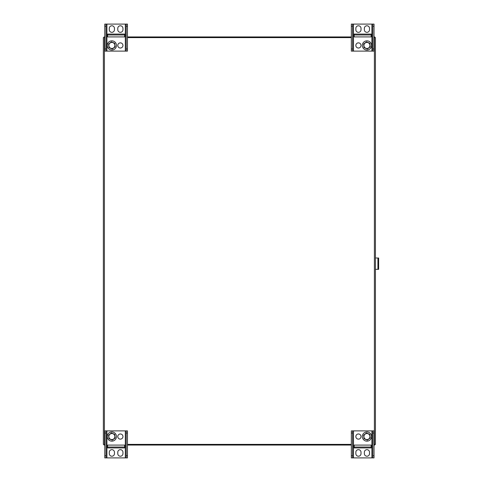 <?xml version="1.0" encoding="UTF-8"?>
<svg xmlns="http://www.w3.org/2000/svg" width="482" height="482" viewBox="0 0 482 482"><rect width="100%" height="100%" fill="white"/><g stroke="black" fill="none" stroke-linecap="round" stroke-linejoin="round"><path stroke-width="0.72" d="M103.365 37.626L103.365 444.374L103.365 37.626L104.781 37.626M104.781 444.374L103.365 444.374M374.02 37.626L375.436 37.626L375.436 444.374L374.02 444.374M375.436 37.626L375.436 444.374M127.453 37.626L351.348 37.626M351.348 444.374L127.453 444.374M374.761 444.374L374.761 445.055L374.02 445.055M351.348 445.055L127.453 445.055M104.781 445.055L104.046 445.055L104.046 444.374M104.046 37.626L104.046 36.945L104.781 36.945M127.453 36.945L351.348 36.945M374.02 36.945L374.761 36.945L374.761 37.626M127.453 26.227L127.453 24.1L126.206 24.1L126.206 48.989L127.453 48.989L127.453 26.227L126.206 26.227M127.453 48.989L127.453 51.116L126.206 51.116L126.206 48.989M124.621 34.077L107.613 34.077L107.613 36.909L124.621 36.909L124.621 34.077M122.952 28.36A2.585 2.585 0 0 0 120.367 25.775A2.585 2.585 0 0 0 117.783 28.36L117.783 29.751A2.585 2.585 0 0 0 120.367 32.336A2.585 2.585 0 0 0 122.952 29.751L122.952 28.36M106.028 48.989L106.028 51.116L104.781 51.116L104.781 48.989L106.028 48.989L106.028 24.1L126.206 24.1M106.028 51.116L126.206 51.116M109.281 29.751L109.281 28.36A2.585 2.585 0 0 1 111.866 25.775A2.585 2.585 0 0 1 114.451 28.36L114.451 29.751A2.585 2.585 0 0 1 111.866 32.336A2.585 2.585 0 0 1 109.281 29.751M122.952 45.447A2.585 2.585 0 0 0 120.367 42.862A2.585 2.585 0 0 0 117.783 45.447A2.585 2.585 0 0 0 120.367 48.031A2.585 2.585 0 0 0 122.952 45.447M104.781 48.989L104.781 24.1L106.028 24.1M106.028 26.227L104.781 26.227M107.613 36.909L124.621 36.909M107.613 34.975L124.621 34.975M108.167 48.182A4.603 4.603 0 0 0 116.09 47.284A4.603 4.603 0 0 0 111.348 40.874A4.603 4.603 0 0 0 108.167 48.182M115.186 46.887L114.776 43.296L111.456 41.85L108.546 44.001L108.956 47.598L112.276 49.044L115.186 46.887M109.444 47.242A3.013 3.013 0 0 0 114.632 46.646A3.013 3.013 0 0 0 111.523 42.452A3.013 3.013 0 0 0 109.444 47.242M351.348 455.773L351.348 457.9L352.595 457.9L352.595 433.011L351.348 433.011L351.348 455.773L352.595 455.773M351.348 433.011L351.348 430.884L352.595 430.884L352.595 433.011M354.186 447.923L371.188 447.923L371.188 445.091L354.186 445.091L354.186 447.923M355.849 453.64A2.585 2.585 0 0 0 358.433 456.225A2.585 2.585 0 0 0 361.018 453.64L361.018 452.249A2.585 2.585 0 0 0 358.433 449.664A2.585 2.585 0 0 0 355.849 452.249L355.849 453.64M372.773 433.011L372.773 430.884L374.02 430.884L374.02 433.011L372.773 433.011L372.773 457.9L352.595 457.9M372.773 430.884L352.595 430.884M369.519 452.249L369.519 453.64A2.585 2.585 0 0 1 366.935 456.225A2.585 2.585 0 0 1 364.35 453.64L364.35 452.249A2.585 2.585 0 0 1 366.935 449.664A2.585 2.585 0 0 1 369.519 452.249M355.849 436.553A2.585 2.585 0 0 0 358.433 439.138A2.585 2.585 0 0 0 361.018 436.553A2.585 2.585 0 0 0 358.433 433.969A2.585 2.585 0 0 0 355.849 436.553M374.02 433.011L374.02 457.9L372.773 457.9M372.773 455.773L374.02 455.773M371.188 445.091L354.186 445.091M371.188 447.025L354.186 447.025M370.634 433.818A4.603 4.603 0 0 0 362.717 434.716A4.603 4.603 0 0 0 367.459 441.126A4.603 4.603 0 0 0 370.634 433.818M363.615 435.113L364.024 438.704L367.344 440.15L370.254 437.999L369.845 434.403L366.525 432.957L363.615 435.113M369.357 434.758A3.013 3.013 0 0 0 364.169 435.354A3.013 3.013 0 0 0 367.278 439.548A3.013 3.013 0 0 0 369.357 434.758M104.781 455.773L104.781 457.9L106.028 457.9L106.028 433.011L104.781 433.011L104.781 455.773L106.028 455.773M104.781 433.011L104.781 430.884L106.028 430.884L106.028 433.011M117.783 436.553A2.585 2.585 0 0 0 120.367 439.138A2.585 2.585 0 0 0 122.952 436.553A2.585 2.585 0 0 0 120.367 433.969A2.585 2.585 0 0 0 117.783 436.553M107.613 447.923L124.621 447.923L124.621 445.091L107.613 445.091L107.613 447.923M109.281 453.64A2.585 2.585 0 0 0 111.866 456.225A2.585 2.585 0 0 0 114.451 453.64L114.451 452.249A2.585 2.585 0 0 0 111.866 449.664A2.585 2.585 0 0 0 109.281 452.249L109.281 453.64M126.206 433.011L126.206 430.884L127.453 430.884L127.453 433.011L126.206 433.011L126.206 457.9L106.028 457.9M126.206 430.884L106.028 430.884M122.952 452.249L122.952 453.64A2.585 2.585 0 0 1 120.367 456.225A2.585 2.585 0 0 1 117.783 453.64L117.783 452.249A2.585 2.585 0 0 1 120.367 449.664A2.585 2.585 0 0 1 122.952 452.249M127.453 433.011L127.453 457.9L126.206 457.9M126.206 455.773L127.453 455.773M124.621 445.091L107.613 445.091M124.621 447.025L107.613 447.025M115.566 433.818A4.603 4.603 0 0 0 107.643 434.716A4.603 4.603 0 0 0 112.39 441.126A4.603 4.603 0 0 0 115.566 433.818M108.546 435.113L108.956 438.704L112.276 440.15L115.186 437.999L114.776 434.403L111.456 432.957L108.546 435.113M114.288 434.758A3.013 3.013 0 0 0 109.101 435.354A3.013 3.013 0 0 0 112.21 439.548A3.013 3.013 0 0 0 114.288 434.758M374.02 26.227L374.02 24.1L372.773 24.1L372.773 48.989L374.02 48.989L374.02 26.227L372.773 26.227M374.02 48.989L374.02 51.116L372.773 51.116L372.773 48.989M361.018 45.447A2.585 2.585 0 0 0 358.433 42.862A2.585 2.585 0 0 0 355.849 45.447A2.585 2.585 0 0 0 358.433 48.031A2.585 2.585 0 0 0 361.018 45.447M371.188 34.077L354.186 34.077L354.186 36.909L371.188 36.909L371.188 34.077M369.519 28.36A2.585 2.585 0 0 0 366.935 25.775A2.585 2.585 0 0 0 364.35 28.36L364.35 29.751A2.585 2.585 0 0 0 366.935 32.336A2.585 2.585 0 0 0 369.519 29.751L369.519 28.36M352.595 48.989L352.595 51.116L351.348 51.116L351.348 48.989L352.595 48.989L352.595 24.1L372.773 24.1M352.595 51.116L372.773 51.116M355.849 29.751L355.849 28.36A2.585 2.585 0 0 1 358.433 25.775A2.585 2.585 0 0 1 361.018 28.36L361.018 29.751A2.585 2.585 0 0 1 358.433 32.336A2.585 2.585 0 0 1 355.849 29.751M351.348 48.989L351.348 24.1L352.595 24.1M352.595 26.227L351.348 26.227M354.186 36.909L371.188 36.909M354.186 34.975L371.188 34.975M363.235 48.182A4.603 4.603 0 0 0 371.158 47.284A4.603 4.603 0 0 0 366.416 40.874A4.603 4.603 0 0 0 363.235 48.182M370.254 46.887L369.845 43.296L366.525 41.85L363.615 44.001L364.024 47.598L367.344 49.044L370.254 46.887M364.513 47.242A3.013 3.013 0 0 0 369.7 46.646A3.013 3.013 0 0 0 366.597 42.452A3.013 3.013 0 0 0 364.513 47.242M375.436 269.342L378.635 269.342L378.635 258.003L375.436 258.003M104.407 37.626L104.407 444.374M374.394 444.374L374.394 37.626M106.908 51.116L106.908 24.1M125.326 51.116L125.326 24.1M371.899 430.884L371.899 457.9M353.475 430.884L353.475 457.9M125.326 430.884L125.326 457.9M106.908 430.884L106.908 457.9M353.475 51.116L353.475 24.1M371.899 51.116L371.899 24.1M377.924 269.342L377.924 258.003"/></g></svg>
